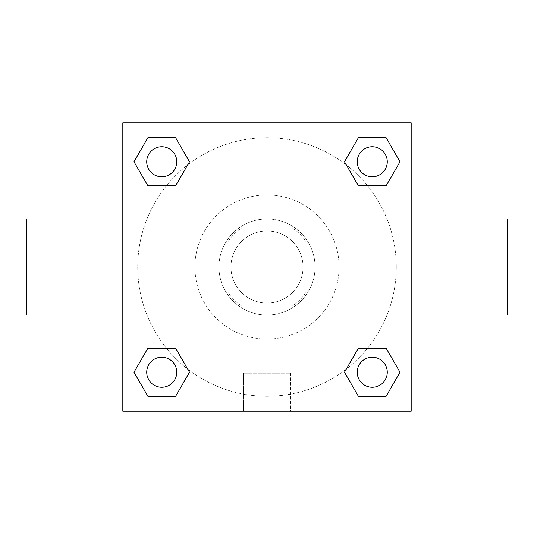 <?xml version="1.0" encoding="UTF-8"?>
<svg xmlns="http://www.w3.org/2000/svg" width="534" height="534" viewBox="0 0 534 534"><rect width="100%" height="100%" fill="white"/><g stroke="black" fill="none" stroke-linecap="round" stroke-linejoin="round"><path stroke-width="0.4" stroke-dasharray="2.67 2" d="M303.045 267A36.045 36.045 0 0 0 248.977 235.781A36.045 36.045 0 0 0 248.977 298.219A36.045 36.045 0 0 0 303.045 267A36.045 36.045 0 0 0 248.977 235.781A36.045 36.045 0 0 0 248.977 298.219A36.045 36.045 0 0 0 303.045 267M292.292 306.049L241.708 306.049A46.525 46.525 0 0 1 227.951 292.292L227.951 241.708A46.525 46.525 0 0 1 241.708 227.951L292.292 227.951A46.525 46.525 0 0 1 306.049 241.708L306.049 292.292A46.525 46.525 0 0 1 292.292 306.049L241.708 306.049A46.525 46.525 0 0 1 227.951 292.292L227.951 241.708A46.525 46.525 0 0 1 241.708 227.951L292.292 227.951A46.525 46.525 0 0 1 306.049 241.708L306.049 292.292A46.525 46.525 0 0 1 292.292 306.049M267 218.94A48.06 48.06 0 0 1 308.619 291.03A48.06 48.06 0 0 1 225.381 291.03A48.06 48.06 0 0 1 267 218.94A48.06 48.06 0 0 0 218.94 267A48.06 48.06 0 0 0 267 315.06A48.06 48.06 0 0 0 315.06 267A48.06 48.06 0 0 0 267 218.94M339.09 267A72.09 72.09 0 0 0 230.955 204.569A72.09 72.09 0 0 0 230.955 329.431A72.09 72.09 0 0 0 339.09 267A72.09 72.09 0 0 0 230.955 204.569A72.09 72.09 0 0 0 230.955 329.431A72.09 72.09 0 0 0 339.09 267M166.421 185.779L147.878 185.779L166.421 185.779L147.878 185.779L134.001 161.749L147.878 137.719L175.619 137.719L189.497 161.749L175.619 185.779M175.619 348.221L189.497 372.251L175.619 348.221L189.497 372.251L175.619 348.221L189.497 372.251L175.619 396.281L147.878 396.281L134.001 372.251L147.878 348.221L166.421 348.221M122.82 411.18L122.82 122.82L411.18 122.82L411.18 411.18L122.82 411.18L122.82 122.82L411.18 122.82L411.18 411.18L122.82 411.18L122.82 122.82L411.18 122.82L411.18 411.18L122.82 411.18M358.381 185.779L344.503 161.749L358.381 185.779L344.503 161.749L358.381 185.779L344.503 161.749L358.381 137.719L386.122 137.719L399.999 161.749L386.122 185.779L367.579 185.779M367.579 348.221L386.122 348.221L367.579 348.221L386.122 348.221L399.999 372.251L386.122 396.281L358.381 396.281L344.503 372.251L358.381 348.221M282.019 122.82L251.981 122.827L282.019 122.82M396.281 267A129.281 129.281 0 0 0 202.359 155.04A129.281 129.281 0 0 0 202.359 378.96A129.281 129.281 0 0 0 396.281 267A129.281 129.281 0 0 0 202.359 155.04A129.281 129.281 0 0 0 202.359 378.96A129.281 129.281 0 0 0 396.281 267M176.767 372.251A15.019 15.019 0 0 0 154.239 359.242A15.019 15.019 0 0 0 154.239 385.261A15.019 15.019 0 0 0 176.767 372.251A15.019 15.019 0 0 0 154.239 359.242A15.019 15.019 0 0 0 154.239 385.261A15.019 15.019 0 0 0 176.767 372.251A15.019 15.019 0 0 0 154.239 359.242A15.019 15.019 0 0 0 154.239 385.261A15.019 15.019 0 0 0 176.767 372.251A15.019 15.019 0 0 0 154.239 359.242A15.019 15.019 0 0 0 154.239 385.261A15.019 15.019 0 0 0 176.767 372.251A15.019 15.019 0 0 0 154.239 359.242A15.019 15.019 0 0 0 154.239 385.261A15.019 15.019 0 0 0 176.767 372.251M176.767 161.749A15.019 15.019 0 0 0 154.239 148.739A15.019 15.019 0 0 0 154.239 174.758A15.019 15.019 0 0 0 176.767 161.749A15.019 15.019 0 0 0 154.239 148.739A15.019 15.019 0 0 0 154.239 174.758A15.019 15.019 0 0 0 176.767 161.749A15.019 15.019 0 0 0 154.239 148.739A15.019 15.019 0 0 0 154.239 174.758A15.019 15.019 0 0 0 176.767 161.749A15.019 15.019 0 0 0 154.239 148.739A15.019 15.019 0 0 0 154.239 174.758A15.019 15.019 0 0 0 176.767 161.749A15.019 15.019 0 0 0 154.239 148.739A15.019 15.019 0 0 0 154.239 174.758A15.019 15.019 0 0 0 176.767 161.749M387.27 161.749A15.019 15.019 0 0 0 364.742 148.739A15.019 15.019 0 0 0 364.742 174.758A15.019 15.019 0 0 0 387.27 161.749A15.019 15.019 0 0 0 364.742 148.739A15.019 15.019 0 0 0 364.742 174.758A15.019 15.019 0 0 0 387.27 161.749A15.019 15.019 0 0 0 364.742 148.739A15.019 15.019 0 0 0 364.742 174.758A15.019 15.019 0 0 0 387.27 161.749A15.019 15.019 0 0 0 364.742 148.739A15.019 15.019 0 0 0 364.742 174.758A15.019 15.019 0 0 0 387.27 161.749A15.019 15.019 0 0 0 364.742 148.739A15.019 15.019 0 0 0 364.742 174.758A15.019 15.019 0 0 0 387.27 161.749M357.233 372.251A15.019 15.019 0 0 1 379.761 359.242A15.019 15.019 0 0 1 379.761 385.261A15.019 15.019 0 0 1 357.233 372.251A15.019 15.019 0 0 1 379.761 359.242A15.019 15.019 0 0 1 379.761 385.261A15.019 15.019 0 0 1 357.233 372.251M290.629 411.18L243.371 411.18L290.629 411.18L243.371 411.18L290.629 411.18L290.629 373.213L243.371 373.213L290.629 373.213L243.371 373.213L290.629 373.213L290.629 411.18M122.82 267L122.82 218.94L122.827 267M411.18 267L411.18 218.94L411.173 267M507.3 218.94L507.3 315.06M26.7 315.06L26.7 218.94M147.878 396.281L134.001 372.251L147.878 348.221L134.001 372.251L147.878 348.221L134.001 372.251L147.878 396.281L134.001 372.251L147.878 396.281L175.619 396.281L147.878 396.281M189.497 372.251L175.619 396.281L189.497 372.251M344.503 161.749L358.381 137.719L386.122 137.719L399.999 161.749L386.122 185.779L399.999 161.749L386.122 185.779L399.999 161.749L386.122 137.719L399.999 161.749L386.122 137.719L358.381 137.719L344.503 161.749M147.878 185.779L134.001 161.749L147.878 137.719L175.619 137.719L189.497 161.749L175.619 137.719L189.497 161.749L175.619 137.719L147.878 137.719L134.001 161.749L147.878 137.719L134.001 161.749L147.878 185.779M358.381 396.281L344.503 372.251L358.381 396.281L344.503 372.251L358.381 396.281L386.122 396.281L358.381 396.281M386.122 348.221L399.999 372.251L386.122 396.281L399.999 372.251L386.122 396.281L399.999 372.251L386.122 348.221M387.27 372.251A15.019 15.019 0 0 0 364.742 359.242A15.019 15.019 0 0 0 364.742 385.261A15.019 15.019 0 0 0 387.27 372.251A15.019 15.019 0 0 0 364.742 359.242A15.019 15.019 0 0 0 364.742 385.261A15.019 15.019 0 0 0 387.27 372.251A15.019 15.019 0 0 0 364.742 359.242A15.019 15.019 0 0 0 364.742 385.261A15.019 15.019 0 0 0 387.27 372.251M243.371 373.213L243.371 411.18L243.371 373.213"/><path stroke-width="0.8" d="M175.619 185.779L147.878 185.779L134.001 161.749L147.878 137.719L175.619 137.719L189.497 161.749L175.619 185.779L147.878 185.779L166.421 185.779M166.421 348.221L175.619 348.221L189.497 372.251L175.619 396.281L147.878 396.281L134.001 372.251L147.878 348.221L175.619 348.221M367.579 185.779L358.381 185.779L344.503 161.749L358.381 137.719L386.122 137.719L399.999 161.749L386.122 185.779L358.381 185.779M358.381 348.221L386.122 348.221L399.999 372.251L386.122 396.281L358.381 396.281L344.503 372.251L358.381 348.221L386.122 348.221L367.579 348.221M411.18 315.06L507.3 315.06L507.3 218.94L411.18 218.94M122.82 218.94L26.7 218.94L26.7 315.06L122.82 315.06M122.82 122.82L411.18 122.82L411.18 411.18L122.82 411.18L122.82 122.82M386.122 396.281L358.381 396.281L386.122 396.281M387.27 372.251A15.019 15.019 0 0 0 364.742 359.242A15.019 15.019 0 0 0 364.742 385.261A15.019 15.019 0 0 0 387.27 372.251M175.619 396.281L147.878 396.281L175.619 396.281M176.767 372.251A15.019 15.019 0 0 0 154.239 359.242A15.019 15.019 0 0 0 154.239 385.261A15.019 15.019 0 0 0 176.767 372.251M358.381 137.719L386.122 137.719L358.381 137.719M387.27 161.749A15.019 15.019 0 0 0 364.742 148.739A15.019 15.019 0 0 0 364.742 174.758A15.019 15.019 0 0 0 387.27 161.749M147.878 137.719L175.619 137.719L147.878 137.719M176.767 161.749A15.019 15.019 0 0 0 154.239 148.739A15.019 15.019 0 0 0 154.239 174.758A15.019 15.019 0 0 0 176.767 161.749"/></g></svg>
